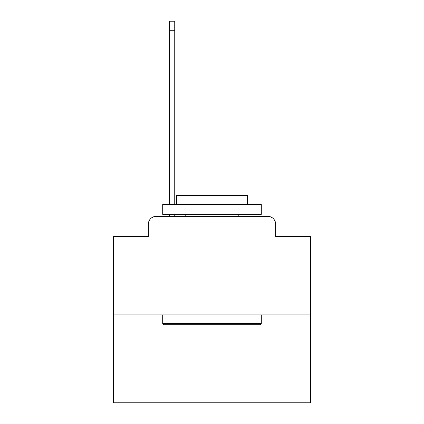 <?xml version="1.0" encoding="UTF-8"?>
<svg xmlns="http://www.w3.org/2000/svg" width="424" height="424" viewBox="0 0 424 424"><rect width="100%" height="100%" fill="white"/><g stroke="black" fill="none" stroke-linecap="round" stroke-linejoin="round"><path stroke-width="0.64" d="M148.336 224.222L148.336 236.444L148.336 224.222A7.886 7.886 0 0 1 156.218 216.335L169.621 216.335L169.621 214.364M310.554 314.889L113.447 314.889L113.447 402.8L310.554 402.8L310.554 236.444L275.664 236.444L275.664 224.222A7.886 7.886 0 0 0 267.783 216.335L156.218 216.335M113.447 314.889L113.447 236.444L148.336 236.444M174.746 214.364L174.746 216.335L181.249 216.335M242.751 216.335L267.783 216.335M275.664 236.444L275.664 224.222M260.092 324.747L163.908 324.747L162.721 323.565L261.279 323.565L260.092 324.747M162.721 204.511L261.279 204.511L261.279 214.364L162.721 214.364L162.721 204.511M247.478 204.511L247.478 195.443L176.522 195.443L176.522 204.511M162.721 314.889L162.721 323.565M261.279 314.889L261.279 323.565M185.193 214.364L185.193 216.335M238.807 214.364L238.807 216.335M174.746 21.2L174.746 30.268L169.621 30.268L169.621 21.2L174.746 21.2M169.621 204.511L169.621 30.268M174.746 204.511L174.746 30.268"/></g></svg>
